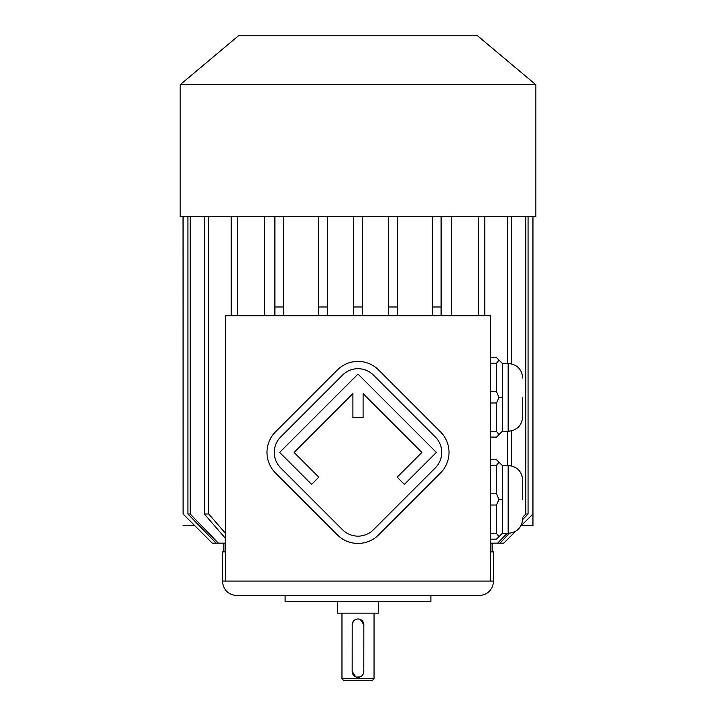 <?xml version="1.0" encoding="UTF-8"?>
<svg xmlns="http://www.w3.org/2000/svg" width="716" height="716" viewBox="0 0 716 716"><rect width="100%" height="100%" fill="white"/><g stroke="black" fill="none" stroke-linecap="round" stroke-linejoin="round"><path stroke-width="1.07" d="M490.675 581.061L490.675 315.72L225.325 315.72L225.325 581.061L493.584 581.061L493.584 551.902L490.675 551.902M502.337 431.274L508.163 431.274L508.163 363.46L502.337 363.46L502.337 431.274L496.501 437.1L490.675 437.1M502.337 363.46L496.501 357.624L490.675 357.624M490.675 391.741L496.501 391.741L498.998 397.362L496.501 402.983L496.501 431.48L490.675 431.48M496.501 402.983L490.675 402.983M496.501 431.48L498.998 434.612M498.998 397.362L502.337 397.362M496.501 391.741L496.501 363.245L490.675 363.245M498.998 360.121L496.501 363.245M502.337 533.322L508.163 533.322L508.163 465.507L502.337 465.507L502.337 533.322L496.501 539.157L490.675 539.157M502.337 465.507L496.501 459.681L490.675 459.681M490.675 493.798L496.501 493.798L496.501 465.302L490.675 465.302M498.998 462.169L496.501 465.302M496.501 493.798L498.998 499.419L496.501 505.04L490.675 505.04M502.337 499.419L498.998 499.419M496.501 505.04L496.501 533.536L490.675 533.536M496.501 533.536L498.998 536.669M237.426 216.581L237.426 315.72M231.241 216.581L231.241 315.72M204.346 216.581L204.346 513.998L208.723 513.998L225.325 533.169M208.723 216.581L208.723 513.998M225.325 538.217L204.346 513.998M187.932 216.581L187.932 513.998L190.196 513.998L218.371 543.158L216.107 543.158L187.932 513.998M190.196 216.581L190.196 513.998M225.325 543.158L218.371 543.158M183.108 216.581L183.108 513.998L183.045 216.581M183.108 513.998L212.276 543.158L183.045 513.998M216.107 543.158L212.276 543.158M509.443 533.268L499.893 543.158L503.724 543.158L515.601 531.29M520.702 526.188L532.955 513.998L532.955 216.581M532.892 216.581L532.892 513.998M525.804 216.581L525.804 513.998L528.068 513.998L522.725 519.53M528.068 216.581L528.068 513.998M499.893 543.158L490.675 543.158M497.629 543.158L507.125 533.322M522.743 517.167L525.804 513.998M507.277 216.581L507.277 363.46M507.277 431.274L507.277 465.507M511.654 216.581L511.654 363.88M511.654 430.844L511.654 465.937M478.574 216.581L478.574 315.72M484.759 216.581L484.759 315.72M318.638 315.72L318.638 306.976L327.382 306.976L327.382 216.581L327.382 315.72M274.899 216.581L274.899 306.976L283.643 306.976L283.643 216.581L283.643 315.72M264.696 315.72L264.696 216.581M451.304 216.581L451.304 315.72M432.357 315.72L432.357 306.976L441.101 306.976L441.101 216.581L441.101 315.72M225.325 581.061L222.416 581.061L222.416 551.902L225.325 551.902M222.416 581.061C223.276 589.912 228.136 594.772 236.996 595.64L479.004 595.64C487.865 594.772 492.724 589.912 493.584 581.061M285.102 595.64L430.898 595.64L430.898 601.476L285.102 601.476L285.102 595.64M194.716 525.66L183.045 525.66M503.724 543.158L515.753 531.191M521.284 525.66L532.955 525.66L532.955 234.078M274.899 315.72L274.899 306.976M432.357 216.581L432.357 306.976M388.618 315.72L388.618 306.976L397.362 306.976L397.362 315.72M388.618 216.581L388.618 306.976M397.362 216.581L397.362 306.976M318.638 216.581L318.638 306.976M353.623 315.72L353.623 306.976L362.377 306.976L362.377 315.72M353.623 216.581L353.623 306.976M362.377 216.581L362.377 306.976M180.137 216.581L535.863 216.581L535.863 84.73L180.137 84.73L180.137 216.581M180.137 84.73L238.455 35.8L477.545 35.8L535.863 84.73M522.743 499.419L522.743 480.087L522.743 499.419M522.743 397.362L522.743 416.694L522.743 397.362M337.585 601.476L337.585 613.138L378.415 613.138L378.415 601.476M374.038 678.741L372.58 680.2L343.42 680.2L341.962 678.741L374.038 678.741L374.038 613.138M352.2 624.182L352.165 671.456L355.7 676.808M355.789 676.853L356.371 677.05M356.55 677.103L360.318 676.808M357.445 618.991L355.682 619.438M355.351 619.6L354.295 620.289M353.892 620.656L352.281 623.636M363.8 672.055L363.835 624.791L360.3 619.43M360.211 619.394L359.629 619.197M359.45 619.143L358 618.964M360.649 676.647L361.705 675.958M362.108 675.591L363.379 673.711M363.397 673.675L363.719 672.61M352.165 671.456A5.835 5.835 0 0 0 358 677.282A5.835 5.835 0 0 0 363.835 671.456M363.835 624.791A5.835 5.835 0 0 0 358 618.964A5.835 5.835 0 0 0 352.165 624.791M440.474 473.034A29.159 29.159 0 0 0 440.474 431.802L378.621 369.948A29.159 29.159 0 0 0 337.379 369.948L275.526 431.802A29.159 29.159 0 0 0 275.526 473.034L337.379 534.888A29.159 29.159 0 0 0 378.621 534.888L440.474 473.034M435.319 467.879A21.865 21.865 0 0 0 435.319 436.957L373.466 375.103A21.865 21.865 0 0 0 342.534 375.103L280.681 436.957A21.865 21.865 0 0 0 280.681 467.879L342.534 529.733A21.865 21.865 0 0 0 373.466 529.733L435.319 467.879M397.174 477.16L404.388 484.374L436.348 452.423L358 374.065L279.652 452.423L311.612 484.374L318.826 477.16L294.088 452.423L352.899 393.603L352.899 417.661L363.101 417.661L363.101 393.603L421.912 452.423L397.174 477.16M223.875 543.158L223.875 551.902M492.125 543.158L492.125 551.902M520.613 526.332L532.955 513.998M508.163 465.507C517.024 466.376 521.883 471.235 522.743 480.087M508.163 533.322C517.024 532.462 521.883 527.602 522.743 518.742M508.163 363.46C517.024 364.319 521.883 369.179 522.743 378.039M508.163 431.274C517.024 430.405 521.883 425.546 522.743 416.694M341.962 678.741L341.962 613.138"/></g></svg>
